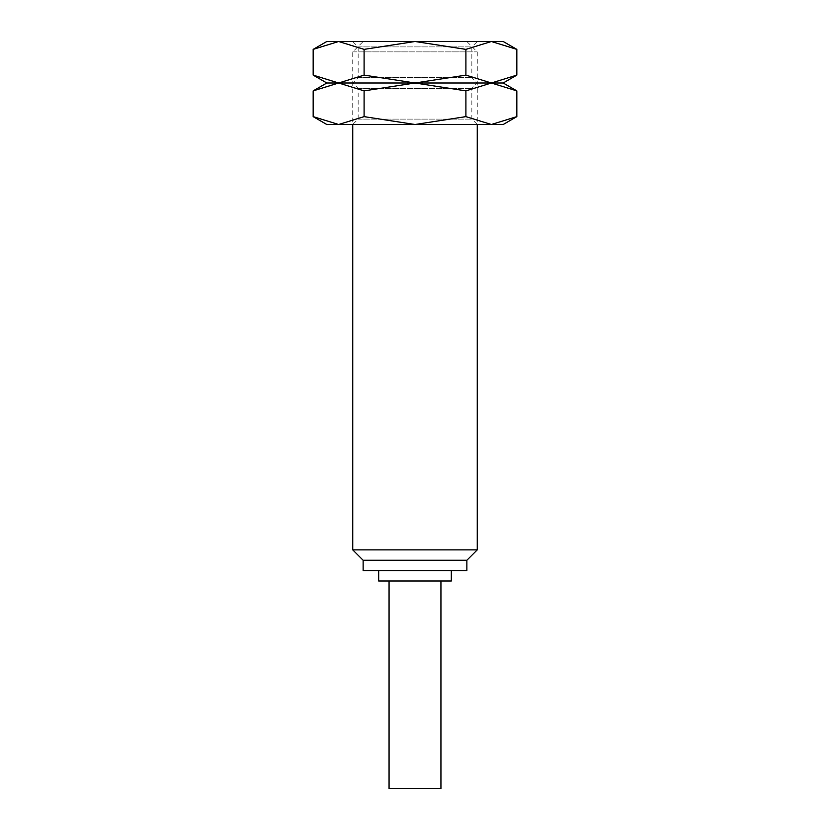 <?xml version="1.0" encoding="UTF-8"?>
<svg xmlns="http://www.w3.org/2000/svg" width="830" height="830" viewBox="0 0 830 830"><rect width="100%" height="100%" fill="white"/><g stroke="black" fill="none" stroke-linecap="round" stroke-linejoin="round"><path stroke-width="0.62" stroke-dasharray="4.15 3.11" d="M352.75 41.5L358.145 46.895L358.145 77.605L352.75 83L358.145 88.395L358.145 119.105L352.75 124.5L352.75 51.875L363.125 41.5L466.875 41.5L477.25 51.875L477.25 124.5L471.855 119.105L471.855 88.395L477.25 83L471.855 77.605L471.855 46.895L477.25 41.5L352.75 41.5L477.25 41.5M352.75 51.875L477.25 51.875L352.75 51.875M378.688 570.625L451.313 570.625L378.688 570.625M389.063 581L440.938 581L389.063 581M440.938 788.5L389.063 788.5M451.313 581L378.688 581M466.875 570.625L363.125 570.625M466.875 560.25L363.125 560.25M477.25 549.875L352.75 549.875M466.875 41.5L363.125 41.5M358.145 77.605L471.855 77.605L358.145 77.605M352.75 83L477.25 83L352.75 83M358.145 46.895L471.855 46.895L358.145 46.895M516.831 49.375L491.37 41.5L465.91 49.375L415 41.5L326.812 41.5M503.188 41.5L415 41.5L364.09 49.375L338.63 41.5L313.169 49.375M313.169 75.125L338.63 83L364.09 75.125L415 83L465.91 75.125L491.37 83L503.188 83L491.37 83L516.831 75.125M516.831 90.875L491.37 83L326.812 83L338.63 83L313.169 90.875M364.09 75.125L364.09 49.375M465.91 75.125L465.91 49.375M358.145 119.105L471.855 119.105L358.145 119.105M352.75 124.5L477.25 124.5L352.75 124.5M358.145 88.395L471.855 88.395L358.145 88.395M503.188 124.5L491.37 124.5L516.831 116.625M313.169 116.625L338.63 124.5L326.812 124.5M338.63 124.5L364.09 116.625L415 124.5L338.63 124.5M415 124.5L465.91 116.625L491.37 124.5L415 124.5M364.09 90.875L338.63 83L415 83L364.09 90.875L364.09 116.625M491.37 83L465.91 90.875L415 83L491.37 83M465.91 116.625L465.91 90.875"/><path stroke-width="1.25" d="M363.125 560.25L466.875 560.25L466.875 570.625L363.125 570.625L363.125 560.25L352.75 549.875L352.75 124.5M352.75 549.875L477.25 549.875L466.875 560.25M477.25 124.5L477.25 549.875M451.313 570.625L451.313 581L378.688 581L378.688 570.625M440.938 581L440.938 788.5L389.063 788.5L389.063 581M516.831 49.375L503.188 41.5L491.37 41.5L516.831 49.375L516.831 75.125L491.37 83L465.91 75.125L415 83L503.188 83L516.831 75.125M326.812 41.5L313.169 49.375L338.63 41.5L415 41.5L465.91 49.375L491.37 41.5L415 41.5L364.09 49.375L338.63 41.5L326.812 41.5M313.169 75.125L326.812 83L415 83L364.09 75.125L338.63 83L313.169 75.125L313.169 49.375M364.09 75.125L364.09 49.375M465.91 75.125L465.91 49.375M516.831 90.875L503.188 83L491.37 83L516.831 90.875L516.831 116.625L491.37 124.5L465.91 116.625L415 124.5L503.188 124.5L516.831 116.625M326.812 83L313.169 90.875L338.63 83L415 83L465.91 90.875L491.37 83L415 83L364.09 90.875L338.63 83L326.812 83M313.169 116.625L326.812 124.5L415 124.5L364.09 116.625L338.63 124.5L313.169 116.625L313.169 90.875M364.09 116.625L364.09 90.875M465.91 116.625L465.91 90.875"/></g></svg>
